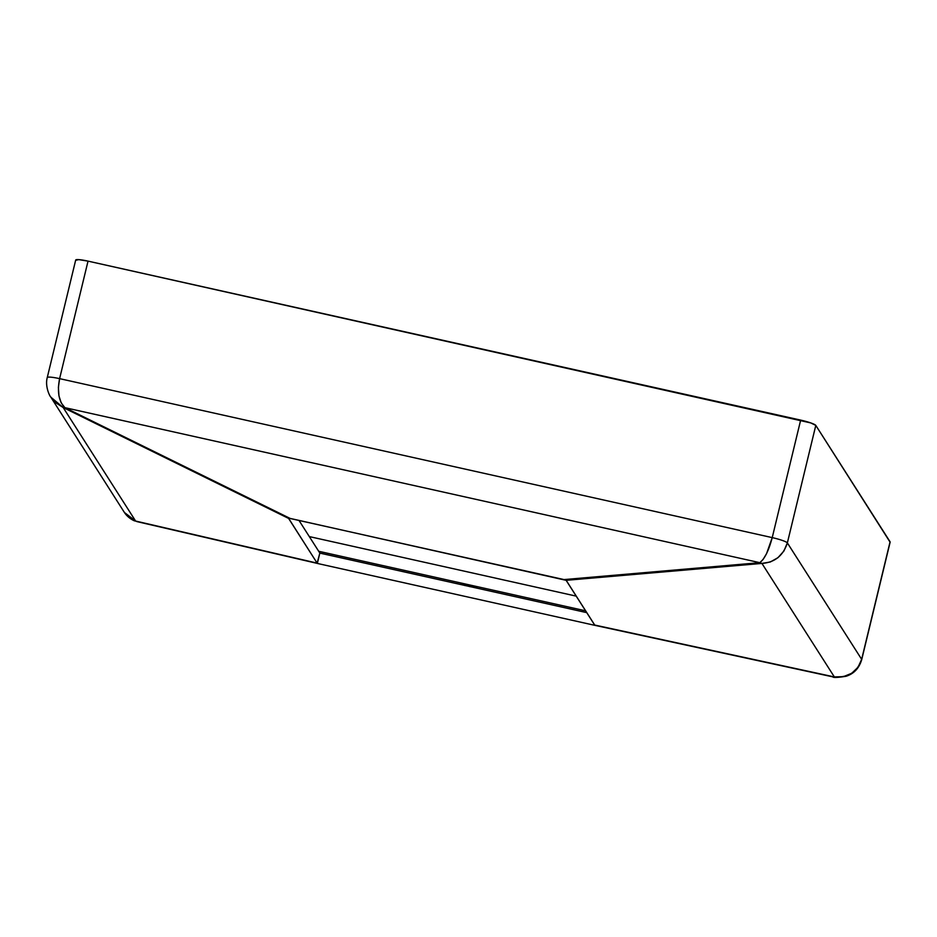 <?xml version="1.0" encoding="UTF-8"?>
<svg xmlns="http://www.w3.org/2000/svg" width="937" height="937" viewBox="0 0 937 937"><rect width="100%" height="100%" fill="white"/><g stroke="black" fill="none" stroke-linecap="round" stroke-linejoin="round"><path stroke-width="1.41" d="M299.02 520.468L319.845 553.076L299.02 520.468M320.325 553.205L586.749 612.634L319.845 553.076L317.362 563.371L135.619 521.054L63.177 407.536L288.608 518.419L317.139 563.125L135.619 521.054L63.177 407.536L55.353 402.5L50.493 396.632M585.59 610.819L318.685 551.272L585.59 610.819M476.722 587.112L467.516 585.051L476.722 587.112M468.43 585.508L462.819 584.266L468.43 585.508M471.112 586.164L461.929 584.126L471.112 586.164M465.197 584.899L460.981 583.962L467.996 585.496L460.981 583.962L465.42 584.922L464.998 585.578M469.414 585.848L465.42 584.922L469.472 585.848L467.458 585.426L469.472 585.848L469.332 586.539M473.255 586.527L464.049 584.465L473.255 586.527M470.854 585.941L464.752 584.594L470.854 585.953M471.112 585.953L472.049 586.164L471.112 585.953M471.897 586.093L466.286 584.852L471.897 586.093M319.248 563.863L592.945 624.92L319.002 563.805M50.785 397.101L63.177 407.536L288.608 518.419L290.318 518.524L64.887 407.654L759.813 562.68L564.015 579.581L290.318 518.524L64.887 407.654L759.813 562.68L763.081 559.459L766.536 553.697L772.229 537.615L59.605 378.642L58.387 387.403L58.949 395.836L61.21 402.887L64.887 407.654C58.82 401.505 57.052 391.842 59.605 378.642L88.031 261.13L800.666 420.104L772.229 537.615L59.605 378.642L88.031 261.13L78.767 259.619L75.756 260.31M890.103 542.195L815.799 425.398L810.774 422.927L88.031 261.13A14.172 1.862 -166.4 0 0 75.698 260.041L47.26 377.552A14.172 1.862 13.6 0 1 59.605 378.642A14.172 1.862 -166.4 0 0 47.272 377.529C44.906 385.903 49.38 395.695 50.739 397.019L124.375 512.422L128.521 517.154L135.619 521.054L124.422 512.48M890.08 541.809L861.653 659.32L787.361 542.91L815.799 425.398L890.08 541.809L861.653 659.32L787.361 542.91L783.894 551.05L777.956 557.691L770.308 561.989L761.922 563.418L834.363 676.936L594.655 625.038L566.124 580.319L761.922 563.418L834.363 676.936L843.476 676.643L851.721 673.281L858.046 667.249L861.653 659.32A14.172 1.862 13.6 0 1 861.724 659.601A14.172 1.862 13.6 0 1 861.525 659.812A14.172 1.862 -166.4 0 0 861.712 659.625A14.172 1.862 -166.4 0 0 861.653 659.32C857.402 671.923 848.313 677.791 834.363 676.936A14.172 8.644 102.2 0 1 832.724 676.842A14.172 8.644 102.2 0 1 832.653 676.819A14.172 8.644 -77.8 0 0 832.724 676.842A14.172 8.644 -77.8 0 0 834.363 676.936L592.945 624.92L832.724 676.842C833.262 677.814 837.713 677.627 846.076 676.268C853.935 673.773 859.147 668.21 861.724 659.601L890.15 542.09A14.172 1.862 -166.4 0 0 890.08 541.809M787.361 542.91L815.799 425.398A14.172 1.862 -166.4 0 0 800.666 420.104L772.229 537.615A14.172 1.862 13.6 0 1 787.361 542.91A14.172 1.862 -166.4 0 0 772.229 537.615C768.762 550.605 764.615 558.956 759.813 562.68A14.172 10.951 85.1 0 0 761.922 563.418C774.735 562.493 783.215 555.664 787.361 542.91M319.845 553.076L317.139 563.125L288.432 518.032L566.124 580.319L761.922 563.418A14.172 10.951 -94.9 0 1 759.813 562.68L564.015 579.581L565.948 579.944L594.866 625.284L592.945 624.92M63.177 407.536A14.172 8.269 -63.8 0 0 64.887 407.654A14.172 8.269 116.2 0 1 63.177 407.536M593.285 624.991L832.653 676.819M137.727 521.792A14.172 11.314 -77 0 1 137.598 521.768A14.172 11.314 -77 0 1 135.619 521.054A14.172 11.314 103 0 0 137.598 521.768A14.172 11.314 103 0 0 137.727 521.792L318.803 563.758M309.304 536.585L576.208 596.131L309.304 536.585M465.923 585.051L467.493 585.391M464.483 584.618L465.139 584.758M470.233 585.848L466.286 584.981L470.233 585.848M467.059 585.086L467.809 585.25M464.576 585.274L464.752 584.583L467.504 585.215L464.834 584.618M468.605 585.344L470.796 585.848M473.7 586.433L469.753 585.566L473.7 586.433M468.957 586.07L469.144 585.379L477.085 587.159M476.535 587.019L476.664 587.78M474.438 586.55L475.527 586.785L474.403 586.574M469.706 585.496L470.796 585.73M469.378 585.438L470.831 585.766M319.025 563.816L134.612 520.843C135.631 521.359 128.568 518.934 124.375 512.422M470.269 586.749L470.433 586.058M462.655 584.957L462.819 584.266M463.592 585.156L463.756 584.465M465.513 585.484L465.677 584.793M466.122 585.543L466.286 584.852L466.122 585.543M467.059 585.742L467.223 585.051"/></g></svg>
